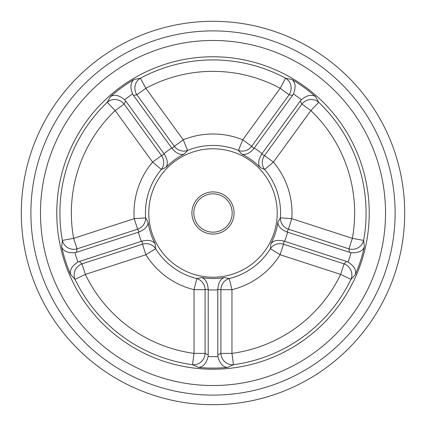 <?xml version="1.0" encoding="UTF-8"?>
<svg xmlns="http://www.w3.org/2000/svg" width="426" height="426" viewBox="0 0 426 426"><rect width="100%" height="100%" fill="white"/><g stroke="black" fill="none" stroke-linecap="round" stroke-linejoin="round"><path stroke-width="0.32" stroke-dasharray="2.13 1.6" d="M21.3 213A191.7 191.7 0 0 0 213 404.7A191.7 191.7 0 0 0 404.7 213A191.7 191.7 0 0 0 213 21.3A191.7 191.7 0 0 0 21.3 213M385.53 213A172.53 172.53 0 0 1 126.735 362.414A172.53 172.53 0 0 1 126.735 63.586A172.53 172.53 0 0 1 385.53 213A172.53 172.53 0 0 1 126.735 362.414A172.53 172.53 0 0 1 126.735 63.586A172.53 172.53 0 0 1 385.53 213M115.153 110.579L124.099 104.077A11.502 10.954 -152.8 0 0 107.251 102.309L115.153 110.579L152.583 162.088L161.326 169.463L165.789 167.519A65.556 65.556 0 0 1 184.33 154.047L187.557 150.405A67.569 67.569 0 0 1 238.443 150.405L241.67 154.047A65.556 65.556 0 0 1 260.211 167.519L264.674 169.463A67.569 67.569 0 0 1 280.393 217.851L277.928 222.047A65.556 65.556 0 0 1 270.845 243.842L270.377 248.688A67.569 67.569 0 0 1 229.215 278.593L224.459 277.544A65.556 65.556 0 0 1 201.541 277.544L196.785 278.593A67.569 67.569 0 0 1 155.623 248.688L155.155 243.842A65.556 65.556 0 0 1 148.072 222.047L145.607 217.851A67.569 67.569 0 0 1 161.326 169.463A11.502 11.049 -118.6 0 0 161.523 155.591L152.583 162.088A79.007 79.007 0 0 0 134.195 218.671L137.614 229.188A11.502 11.049 -25.4 0 0 145.607 217.851L134.195 218.671L73.639 238.347A141.65 141.65 0 0 1 115.153 110.579M133.993 79.529C130.436 82.484 129.967 87.287 132.587 93.949L133.466 95.381L136.884 94.79L174.309 146.304A11.502 11.049 46.6 0 0 187.557 150.405L183.255 139.808L145.825 88.294L140.404 78.224A11.502 10.954 80.8 0 0 136.884 94.79L145.825 88.294A141.65 141.65 0 0 1 280.175 88.294L289.116 94.79A11.502 10.954 -80.8 0 0 285.596 78.224A153.088 153.088 0 0 0 140.404 78.224L133.993 79.529A155.101 155.101 0 0 0 110.478 96.611L107.251 102.309A153.088 153.088 0 0 0 62.382 240.397L61.648 246.899A155.101 155.101 0 0 0 70.631 274.541L75.045 279.365A153.088 153.088 0 0 0 192.515 364.709L198.468 367.42A155.101 155.101 0 0 0 227.532 367.42L233.485 364.709A153.088 153.088 0 0 0 350.955 279.365L355.369 274.541A155.101 155.101 0 0 0 364.352 246.899L363.618 240.397A153.088 153.088 0 0 0 318.749 102.309L315.522 96.611A155.101 155.101 0 0 0 292.007 79.529L285.596 78.224L280.175 88.294L242.745 139.808L238.443 150.405A11.502 11.049 -46.6 0 0 251.691 146.304L242.745 139.808A79.007 79.007 0 0 0 183.255 139.808L174.309 146.304L172.061 148.509L171.71 148.014A76.994 76.994 0 0 0 163.957 153.648L164.314 154.137C167.722 159.803 168.217 164.26 165.789 167.519M163.957 153.648L124.626 99.732A143.663 143.663 0 0 1 132.587 93.949M172.061 148.509C176.396 153.498 180.486 155.346 184.33 154.047M133.466 95.381L171.71 148.014M369.235 213A156.235 156.235 0 0 1 134.882 348.303A156.235 156.235 0 0 1 134.882 77.697A156.235 156.235 0 0 1 369.235 213M110.478 96.611C114.386 94.146 119.099 95.184 124.626 99.732M62.382 240.397A11.502 10.954 8.8 0 0 77.053 248.864L73.639 238.347L62.382 240.397M61.648 246.899C63.357 251.191 67.782 253.124 74.928 252.693L76.558 252.293L77.053 248.864L137.614 229.188L139.014 232.005C145.101 229.428 148.12 226.105 148.072 222.047M139.014 232.005L138.434 232.186A76.994 76.994 0 0 0 141.4 241.302L141.97 241.111C148.413 239.62 152.806 240.53 155.155 243.842M76.558 252.293L138.434 232.186M277.219 213A64.219 64.219 0 0 1 215.306 277.177A64.219 64.219 0 0 1 148.946 217.611A64.219 64.219 0 0 1 210.694 148.823A64.219 64.219 0 0 1 277.219 213M254.29 148.014L293.413 93.949A143.663 143.663 0 0 1 301.374 99.732L262.043 153.648A76.994 76.994 0 0 0 254.29 148.014L253.939 148.509C249.609 153.498 245.52 155.346 241.67 154.047M292.007 79.529C295.564 82.484 296.033 87.287 293.413 93.949M300.287 101.015L301.901 104.077L264.477 155.591A11.502 11.049 118.6 0 0 264.674 169.463L273.417 162.088L310.847 110.579L318.749 102.309A11.502 10.954 152.8 0 0 301.901 104.077L310.847 110.579A141.65 141.65 0 0 1 352.361 238.347L291.805 218.671L280.393 217.851A11.502 11.049 25.4 0 0 288.386 229.188L291.805 218.671A79.007 79.007 0 0 0 273.417 162.088L264.477 155.591L261.686 154.137L262.043 153.648M261.686 154.137C258.278 159.803 257.783 164.26 260.211 167.519M352.361 238.347L348.947 248.864A11.502 10.954 -8.8 0 0 363.618 240.397L352.361 238.347M287.566 232.186L351.072 252.693A143.663 143.663 0 0 1 348.031 262.043L284.6 241.302A76.994 76.994 0 0 0 287.566 232.186L286.986 232.005C280.904 229.433 277.885 226.115 277.928 222.047M364.352 246.899C362.643 251.191 358.218 253.124 351.072 252.693M346.476 261.41L344.064 263.891L283.503 244.215A11.502 11.049 -169.4 0 0 270.377 248.688L280.09 254.732L340.646 274.408L350.955 279.365A11.502 10.954 -135.2 0 0 344.064 263.891L340.646 274.408A141.65 141.65 0 0 1 231.957 353.372L220.902 353.372A11.502 10.954 63.2 0 0 233.485 364.709L231.957 353.372L231.957 289.701L229.215 278.593A11.502 11.049 97.4 0 0 220.902 289.701L231.957 289.701A79.007 79.007 0 0 0 280.09 254.732L283.503 244.215L284.03 241.111L284.6 241.302M284.03 241.111C277.587 239.62 273.194 240.53 270.845 243.842M217.792 289.845L217.92 356.578A143.663 143.663 0 0 1 208.08 356.578L208.207 289.845A76.994 76.994 0 0 0 217.792 289.845L217.787 289.238C218.362 282.651 220.583 278.753 224.459 277.544M227.532 367.42C222.92 367.121 219.715 363.506 217.92 356.578M208.207 354.906L205.098 353.372L194.043 353.372L192.515 364.709A11.502 10.954 -63.2 0 0 205.098 353.372L205.098 289.701L208.213 289.238L208.207 289.845M208.213 289.238C207.638 282.651 205.417 278.753 201.541 277.544M205.098 289.701A11.502 11.049 -97.4 0 0 196.785 278.593L194.043 289.701L205.098 289.701M85.354 274.408L81.936 263.891A11.502 10.954 135.2 0 0 75.045 279.365L85.354 274.408L145.91 254.732L155.623 248.688A11.502 11.049 169.4 0 0 142.497 244.215L145.91 254.732A79.007 79.007 0 0 0 194.043 289.701L194.043 353.372A141.65 141.65 0 0 1 85.354 274.408M141.4 241.302L77.969 262.043A143.663 143.663 0 0 1 74.928 252.693M70.631 274.541C69.486 270.063 71.935 265.899 77.969 262.043M198.468 367.42C203.08 367.121 206.285 363.506 208.08 356.578M355.369 274.541C356.514 270.068 354.07 265.904 348.031 262.043M315.522 96.611C311.614 94.146 306.896 95.184 301.374 99.732M30.885 213A182.115 182.115 0 0 1 304.058 55.284A182.115 182.115 0 0 1 304.058 370.716A182.115 182.115 0 0 1 30.885 213M164.314 154.137L161.523 155.591L124.099 104.077L125.713 101.015M253.939 148.509L251.691 146.304L289.116 94.79L292.534 95.381M286.986 232.005L288.386 229.188L348.947 248.864L349.442 252.293M217.787 289.238L220.902 289.701L220.902 353.372L217.792 354.906M141.97 241.111L142.497 244.215L81.936 263.891L79.524 261.41M191.913 213A21.087 21.087 0 0 0 223.543 231.259A21.087 21.087 0 0 0 223.543 194.741A21.087 21.087 0 0 0 191.913 213"/><path stroke-width="0.64" d="M404.7 213A191.7 191.7 0 0 1 117.15 379.018A191.7 191.7 0 0 1 117.15 46.982A191.7 191.7 0 0 1 404.7 213A191.7 191.7 0 0 1 117.15 379.018A191.7 191.7 0 0 1 117.15 46.982A191.7 191.7 0 0 1 404.7 213M385.53 213A172.53 172.53 0 0 1 126.735 362.414A172.53 172.53 0 0 1 126.735 63.586A172.53 172.53 0 0 1 385.53 213A172.53 172.53 0 0 1 126.735 362.414A172.53 172.53 0 0 1 126.735 63.586A172.53 172.53 0 0 1 385.53 213M193.83 213A19.17 19.17 0 0 1 213 193.83A19.17 19.17 0 0 1 232.17 213A19.17 19.17 0 0 1 213 232.17A19.17 19.17 0 0 1 193.83 213M232.17 213A19.17 19.17 0 0 0 203.415 196.397A19.17 19.17 0 0 0 203.415 229.603A19.17 19.17 0 0 0 232.17 213A19.17 19.17 0 0 0 203.415 196.397A19.17 19.17 0 0 0 203.415 229.603A19.17 19.17 0 0 0 232.17 213M277.219 213A64.219 64.219 0 0 1 180.89 268.614A64.219 64.219 0 0 1 180.89 157.386A64.219 64.219 0 0 1 277.219 213M300.287 101.015L301.374 99.732A143.663 143.663 0 0 0 293.413 93.949C296.033 87.287 295.564 82.484 292.007 79.529A155.101 155.101 0 0 1 315.522 96.611L318.749 102.309L310.847 110.579L273.417 162.088L264.674 169.463L260.211 167.519C257.783 164.26 258.278 159.803 261.686 154.137L264.477 155.591L273.417 162.088A79.007 79.007 0 0 1 291.805 218.671L288.386 229.188A11.502 11.049 25.4 0 1 280.393 217.851A67.569 67.569 0 0 0 264.674 169.463A11.502 11.049 118.6 0 1 264.477 155.591L301.901 104.077A11.502 10.954 152.8 0 1 318.749 102.309A153.088 153.088 0 0 1 363.618 240.397A11.502 10.954 -8.8 0 1 348.947 248.864L352.361 238.347A141.65 141.65 0 0 0 310.847 110.579L301.901 104.077L300.287 101.015L261.686 154.137M253.939 148.509L292.534 95.381L289.116 94.79L251.691 146.304L253.939 148.509C249.604 153.498 245.514 155.346 241.67 154.047L238.443 150.405L242.745 139.808L251.691 146.304A11.502 11.049 -46.6 0 1 238.443 150.405A67.569 67.569 0 0 0 187.557 150.405L184.33 154.047C180.48 155.346 176.391 153.498 172.061 148.509L174.309 146.304L183.255 139.808A79.007 79.007 0 0 1 242.745 139.808L280.175 88.294L285.596 78.224A11.502 10.954 -80.8 0 1 289.116 94.79L280.175 88.294A141.65 141.65 0 0 0 145.825 88.294L136.884 94.79A11.502 10.954 80.8 0 1 140.404 78.224A153.088 153.088 0 0 1 285.596 78.224L292.007 79.529M164.314 154.137C167.722 159.803 168.217 164.26 165.789 167.519L161.326 169.463L152.583 162.088L161.523 155.591A11.502 11.049 -118.6 0 1 161.326 169.463A67.569 67.569 0 0 0 145.607 217.851L148.072 222.047C148.115 226.115 145.096 229.433 139.014 232.005L137.614 229.188L134.195 218.671A79.007 79.007 0 0 1 152.583 162.088L115.153 110.579L107.251 102.309A11.502 10.954 -152.8 0 1 124.099 104.077L115.153 110.579A141.65 141.65 0 0 0 73.639 238.347L77.053 248.864A11.502 10.954 8.8 0 1 62.382 240.397A153.088 153.088 0 0 1 107.251 102.309L110.478 96.611A155.101 155.101 0 0 1 133.993 79.529C130.436 82.484 129.967 87.287 132.587 93.949A143.663 143.663 0 0 0 124.626 99.732L125.713 101.015L124.099 104.077L161.523 155.591L164.314 154.137L125.713 101.015M155.155 243.842L155.623 248.688L145.91 254.732L142.497 244.215A11.502 11.049 169.4 0 1 155.623 248.688A67.569 67.569 0 0 0 196.785 278.593L201.541 277.544C205.417 278.753 207.638 282.651 208.213 289.238L205.098 289.701L194.043 289.701A79.007 79.007 0 0 1 145.91 254.732L85.354 274.408L75.045 279.365A11.502 10.954 135.2 0 1 81.936 263.891L85.354 274.408A141.65 141.65 0 0 0 194.043 353.372L192.515 364.709A153.088 153.088 0 0 1 75.045 279.365L70.631 274.541A155.101 155.101 0 0 1 61.648 246.899C63.357 251.191 67.782 253.124 74.928 252.693A143.663 143.663 0 0 0 77.969 262.043L79.524 261.41L81.936 263.891L142.497 244.215L141.97 241.111C148.413 239.62 152.806 240.53 155.155 243.842A65.556 65.556 0 0 1 148.072 222.047M224.459 277.544L229.215 278.593L231.957 289.701L220.902 289.701A11.502 11.049 97.4 0 1 229.215 278.593A67.569 67.569 0 0 0 270.377 248.688L270.845 243.842C273.194 240.53 277.587 239.62 284.03 241.111L283.503 244.215L280.09 254.732A79.007 79.007 0 0 1 231.957 289.701L231.957 353.372L233.485 364.709A11.502 10.954 63.2 0 1 220.902 353.372L231.957 353.372A141.65 141.65 0 0 0 340.646 274.408L344.064 263.891A11.502 10.954 -135.2 0 1 350.955 279.365A153.088 153.088 0 0 1 233.485 364.709L227.532 367.42A155.101 155.101 0 0 1 198.468 367.42C203.08 367.121 206.285 363.506 208.08 356.578A143.663 143.663 0 0 0 217.92 356.578L217.792 354.906L220.902 353.372L220.902 289.701L217.787 289.238C218.362 282.651 220.583 278.753 224.459 277.544A65.556 65.556 0 0 1 201.541 277.544M277.928 222.047L280.393 217.851L291.805 218.671L352.361 238.347L363.618 240.397L364.352 246.899A155.101 155.101 0 0 1 355.369 274.541C356.514 270.063 354.065 265.899 348.031 262.043A143.663 143.663 0 0 0 351.072 252.693L349.442 252.293L348.947 248.864L288.386 229.188L286.986 232.005C280.899 229.428 277.88 226.105 277.928 222.047A65.556 65.556 0 0 1 270.845 243.842M124.626 99.732C119.104 95.184 114.386 94.146 110.478 96.611M133.993 79.529L140.404 78.224L145.825 88.294L183.255 139.808L187.557 150.405A11.502 11.049 46.6 0 1 174.309 146.304L136.884 94.79L133.466 95.381L132.587 93.949M133.466 95.381L172.061 148.509M293.413 93.949L292.534 95.381M315.522 96.611C311.614 94.146 306.901 95.184 301.374 99.732M286.986 232.005L349.442 252.293M355.369 274.541L350.955 279.365L340.646 274.408L280.09 254.732L270.377 248.688A11.502 11.049 -169.4 0 1 283.503 244.215L344.064 263.891L346.476 261.41L284.03 241.111M346.476 261.41L348.031 262.043M351.072 252.693C358.218 253.124 362.643 251.191 364.352 246.899M217.787 289.238L217.792 354.906M198.468 367.42L192.515 364.709A11.502 10.954 -63.2 0 0 205.098 353.372L205.098 289.701A11.502 11.049 -97.4 0 0 196.785 278.593L194.043 289.701L194.043 353.372L205.098 353.372L208.207 354.906L208.213 289.238M208.207 354.906L208.08 356.578M217.92 356.578C219.715 363.506 222.92 367.121 227.532 367.42M141.97 241.111L79.524 261.41M61.648 246.899L62.382 240.397L73.639 238.347L134.195 218.671L145.607 217.851A11.502 11.049 -25.4 0 1 137.614 229.188L77.053 248.864L76.558 252.293L139.014 232.005M76.558 252.293L74.928 252.693M77.969 262.043C71.93 265.904 69.486 270.068 70.631 274.541M59.289 240.962A156.235 156.235 0 0 1 198.963 57.398A156.235 156.235 0 0 1 369.235 213A156.235 156.235 0 0 1 59.289 240.962M395.115 213A182.115 182.115 0 0 0 121.942 55.284A182.115 182.115 0 0 0 121.942 370.716A182.115 182.115 0 0 0 395.115 213M234.087 213A21.087 21.087 0 0 1 202.456 231.259A21.087 21.087 0 0 1 202.456 194.741A21.087 21.087 0 0 1 234.087 213M260.211 167.519A65.556 65.556 0 0 0 241.67 154.047M184.33 154.047A65.556 65.556 0 0 0 165.789 167.519M163.957 153.648A76.994 76.994 0 0 1 171.71 148.014M254.29 148.014A76.994 76.994 0 0 1 262.043 153.648M287.566 232.186A76.994 76.994 0 0 1 284.6 241.302M217.792 289.845A76.994 76.994 0 0 1 208.207 289.845M141.4 241.302A76.994 76.994 0 0 1 138.434 232.186"/></g></svg>
